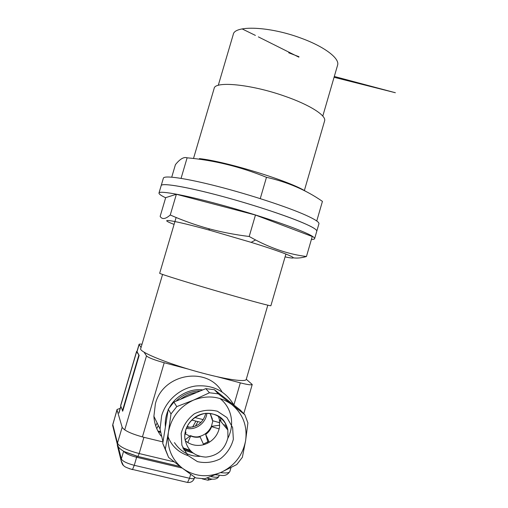 <?xml version="1.0" encoding="UTF-8"?>
<svg xmlns="http://www.w3.org/2000/svg" width="508" height="508" viewBox="0 0 508 508"><rect width="100%" height="100%" fill="white"/><g stroke="black" fill="none" stroke-linecap="round" stroke-linejoin="round"><path stroke-width="0.76" d="M337.541 65.348L337.63 65.037C339.801 58.433 324.466 46.615 300.933 38.106C269.348 26.245 234.372 25.063 233.248 34.512L218.275 85.338M246.266 379.298L246.234 379.425C245.694 382.156 227.419 379.73 202.997 373.24C170.047 364.655 138.132 351.714 140.735 348.577L162.579 274.428M285.909 254.032L270.885 305.727C271.005 306.254 252.501 301.339 226.898 293.961C192.361 284.042 157.867 273.342 159.696 273.215L176.124 217.475M324.555 121.056L324.625 120.802C326.422 115.551 309.747 104.8 284.696 96.164C251.009 84.195 214.611 80.823 214.128 88.494L193.497 158.515M293.262 257.823C297.142 258.394 301.542 257.956 306.451 256.508L312.249 236.518L255.461 215.03L176.371 194.266L165.691 197.637L160.153 216.389C162.103 219.64 165.475 219.177 170.263 214.992L176.371 194.266M255.461 215.03L249.193 236.493L255.568 239.966C272.771 248.933 289.731 254.445 306.451 256.508M249.193 236.493C235.198 234.76 221.698 232.156 208.686 228.695C195.383 224.993 182.575 220.428 170.263 214.992M285.077 256.889C303.74 260.826 289.649 254.26 251.136 242.348L209.575 230.194C171.298 219.64 156.407 217.703 174.085 224.39M161.188 185.572L163.366 178.194C163.862 175.127 185.312 178.073 217.722 186.404C250.069 194.704 287.515 207.016 305.581 215.106C314.763 219.24 319.221 222.104 318.961 223.698L316.801 231.14C317.017 229.699 312.515 226.981 303.301 222.98C285.153 215.144 247.656 202.952 215.329 194.545C182.944 186.106 161.576 182.855 161.169 185.63C161.373 182.372 190.189 187.408 229.191 198.285C268.167 209.131 305.937 222.726 314.369 228.505C316.09 229.648 316.903 230.524 316.801 231.14L314.649 238.582C314.541 239.173 313.461 239.452 311.404 239.433M165.646 197.771C161.068 195.58 158.845 194.005 158.972 193.059C159.08 190.144 187.795 195.529 226.797 206.464C265.767 217.373 303.619 230.708 312.153 236.15C313.893 237.223 314.725 238.036 314.649 238.582M205.784 413.372C203.029 423.031 196.704 427.66 186.817 427.253M162.985 441.985L160.058 429.063L161.652 415.665C166.16 400.26 180.162 388.156 195.726 385.997C212.693 384.575 225.444 390.944 233.985 405.105M161.036 435.991C156.718 430.219 154.337 423.653 153.899 416.287L155.391 403.746C163.005 373.355 207.448 365.989 222.009 391.871M233.902 404.946L240.328 382.861C247.51 384.689 251.479 385.242 252.235 384.505L246.278 379.273M142.024 344.214C140.189 343.986 139.205 344.037 139.059 344.367L141.04 347.555M143.993 352.076L146.494 355.911C148.476 357.727 154.375 360.001 164.211 362.744L188.747 369.227M240.328 382.861L216.503 376.561M186.271 428.257C195.586 430.682 206.064 423.031 206.858 413.309C206.064 422.986 195.682 430.625 186.385 428.282M203.264 419.64L194.767 417.506M171.736 177.146L175.425 164.656C180.016 158.947 183.915 156.674 187.115 157.823L181.064 178.359M187.115 157.823C213.824 160.191 240.278 166.688 266.478 177.311L260.255 198.622M316.751 220.986L322.434 201.378C306.172 190.062 287.515 182.042 266.478 177.311M199.415 158.61C226.67 161.531 290.652 181.362 305.899 191.453M195.91 421.113L192.627 427.031M190.379 427.368L187.147 426.536M201.028 422.396L191.745 420.065M195.389 426.168L197.923 421.615M156.769 428.669L158.356 425.533M155.689 425.831L157.124 422.98M136.938 351.549L139.148 355.422L122.739 411.131L120.688 405.822L120.898 405.111M139.148 355.422L136.633 351.72L137.052 351.174M138.779 355.327L122.364 411.042M120.199 408.375L117.056 409.461L117.062 409.962L122.155 427.272C124.263 430.632 131.521 433.984 143.929 437.312L162.966 441.928M157.874 431L160.268 431.584M160.363 432.333L158.325 431.832M183.68 449.701L192.424 452.615M227.082 429.108L227.362 427.85M174.441 442.614C180.638 451.853 189.109 456.438 199.847 456.375M183.071 448.443L190.773 451.129M226.124 427.926L226.587 425.583M183.858 450.037L192.926 453.003M227.336 429.412L227.533 428.53M182.778 447.77L189.948 450.253M225.234 426.847L225.774 423.831M182.55 468.338L168.593 457.39L165.341 449.047L168.446 432.035C166.58 447.059 171.279 459.156 182.55 468.338C194.437 476.612 207.315 477.933 221.183 472.294C234.645 465.76 242.786 455.219 245.618 440.658C247.498 425.99 242.976 414.033 232.061 404.774C220.466 396.291 207.626 394.735 193.529 400.114C179.756 406.495 171.399 417.138 168.446 432.035L170.993 413.944L176.771 406.61L193.529 400.114L209.474 392.767L218.313 393.859L244.812 414.687L247.91 422.916L245.618 440.658L242.373 457.295L236.779 464.553L221.183 472.294L204.635 478.815L195.758 477.926L182.55 468.338M224.155 425.526L224.307 424.675M244.812 414.687L240.278 410.045L214.42 389.712L205.791 388.639L173.895 402.095L176.771 406.61M205.791 388.639L209.474 392.767M173.895 402.095L168.256 409.238L170.993 413.944M168.256 409.238L162.751 443.44L165.341 449.047M162.751 443.44L168.593 457.39M214.42 389.712L218.313 393.859M185.179 440.595C188.03 443.065 191.338 444.595 195.104 445.192C199.93 445.872 204.521 444.97 208.864 442.493C214.744 438.868 218.307 433.692 219.551 426.974L219.469 419.786L218.351 415.995M202.705 389.922C190.056 388.055 175.133 396.088 169.304 407.911M168.053 410.508C165.799 415.817 164.916 421.303 165.405 426.955M200.393 390.912C191.097 390.976 182.982 394.405 176.035 401.187M166.814 418.198L166.218 421.9M167.977 436.524C171.552 445.872 178.219 452.234 187.966 455.619M227.781 438.417C235.026 424.447 231.718 407.511 219.92 398.494M196.831 392.417C190.862 393.243 185.407 395.548 180.467 399.32M185.052 439.871L190.494 435.623C193.484 436.963 196.615 437.274 199.898 436.562L200.114 436.893C196.831 437.604 193.688 437.293 190.697 435.953L190.494 435.623M190.697 435.953L187.808 442.531M203.644 444.684L200.114 436.893M207.721 443.116L207.207 442.36M219.158 428.885L211.601 426.663C210.433 429.838 208.464 432.422 205.696 434.41L209.29 442.233M205.696 434.41L207.709 441.503M184.861 434.918L185.985 432.416L185.369 431.59M210.141 413.442L212.503 420.668L219.805 422.783M185.985 432.416L185.356 431.648M210.191 413.449L212.293 418.808L212.503 420.668M220.345 417.341L220.986 421.646M211.601 426.663L211.366 426.345C210.198 429.52 208.229 432.098 205.467 434.08M211.366 426.345L219.704 425.228M185.356 433.813L189.789 436.175M197.491 436.905C203.638 435.858 208.185 432.537 211.138 426.949M211.423 426.339L212.89 420.776M203.371 444.081L208.89 441.363M118.923 413.137L120.891 406.457M136.989 351.815L139.116 344.608M124.72 429.901L146.494 355.911M142.424 436.931L164.211 362.744M136.633 351.72L120.688 405.822M118.339 446.964L121.336 458.959L123.609 451.237M118.923 449.307L117.323 445.325L121.088 460.565L121.336 458.959C122.587 461.251 126.898 463.366 134.271 465.309L136.633 457.27C129.8 455.492 125.527 453.517 123.812 451.345M123.285 465.239L121.088 460.565C121.914 463.715 122.93 465.525 124.136 465.995C124.473 466.763 127.254 467.97 132.48 469.608L134.271 465.309L189.516 478.269L190.665 474.32M136.995 456.241L136.633 457.27L182.188 468.065M129.216 468.674L187.554 482.454L189.516 478.269C192.354 478.879 193.993 478.853 194.412 478.18L194.354 477.761M194.608 477.507L195.262 477.584M229.895 471.405L229.864 471.5C229.203 472.948 226.073 473.316 220.485 472.605M143.929 437.312L139.167 453.536C126.746 450.228 119.513 446.773 117.475 443.16L112.789 424.453L113.074 423.481M174.193 461.874L139.167 453.536L137.941 456.47L137.598 456.425L125.26 452.101M122.155 427.272L117.475 443.16L117.31 444.195L118.472 447.103M117.062 409.962L112.789 424.453L113.113 427.291M180.156 466.515L137.916 456.495M194.704 477.19L194.412 478.18C193.199 481.33 190.913 482.752 187.554 482.454L187.217 482.378M202.584 478.638L202.317 478.892L207.537 480.117M208.972 478.593L207.886 480.2L212.325 479.139M233.35 439.287L232.639 427.571L226.955 417.57L217.386 411.239C209.601 409.334 201.949 410.172 194.437 413.753C187.757 418.833 183.325 425.399 181.146 433.457L181.902 445.319L187.738 455.378L197.447 461.626C205.27 463.41 212.89 462.483 220.307 458.832C226.866 453.746 231.216 447.23 233.35 439.287M227.933 437.604L227.844 430.028C225.85 419.068 214.738 411.505 203.581 413.677C192.399 415.703 183.725 427.095 184.855 438.372C187.02 450.107 194.018 456.349 205.848 457.098C217.691 455.79 225.05 449.294 227.933 437.604M206.832 478.034L210.896 478.968M218.872 476.333L218.802 476.517C217.983 477.482 215.322 477.495 210.82 476.555M267.811 305.187L246.234 379.425M324.625 120.802L304.356 190.557M337.63 65.037L322.79 116.091M334.067 77.286L395.37 92.735L334.308 76.467M288.728 52.794L298.99 56.731M298.863 57.156L287.103 51.264M287.084 51.257L273.025 44.215M272.625 44.018L262.547 38.976M262.179 38.792L258.343 36.874M255.41 35.408L242.126 28.905M251.136 242.348L255.568 239.966M209.575 230.194L208.686 228.695M161.169 185.63L158.985 193.015M160.058 429.063L153.899 416.287M118.916 412.725L120.821 406.248M136.938 351.568L139.059 344.367M243.776 413.626L252.235 384.505M136.582 351.447L120.675 405.422M230.994 467.608L229.864 471.5C225.698 477.533 221.577 475.107 215.373 474.764M117.056 409.461L112.643 425.393L117.31 444.195C117.424 446.532 119.742 448.996 124.25 451.587L137.941 456.47L180.092 466.465M195.155 477.507L194.634 477.431M219.469 419.786L227.844 430.028C225.692 422.535 222.51 413.271 205.137 413.379C187.541 417.341 184.214 431.514 184.855 438.372M206.864 478.022C213.176 479.946 217.157 479.444 218.802 476.517L219.266 475.31"/></g></svg>
